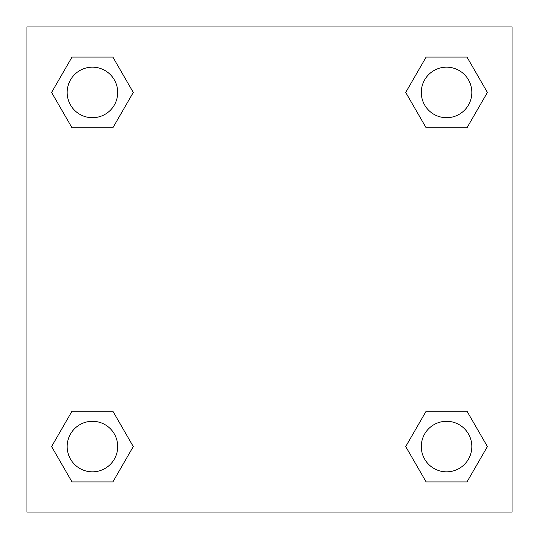 <?xml version="1.0" encoding="UTF-8"?>
<svg xmlns="http://www.w3.org/2000/svg" width="539" height="539" viewBox="0 0 539 539"><rect width="100%" height="100%" fill="white"/><g stroke="black" fill="none" stroke-linecap="round" stroke-linejoin="round"><path stroke-width="0.81" d="M466.983 127.81L426.14 127.81L466.983 127.81L487.404 92.438L466.983 127.81L426.14 127.81L405.719 92.438L426.14 57.067L405.719 92.438M72.017 57.067L112.86 57.067L72.017 57.067L112.86 57.067L133.281 92.438L112.86 127.81L72.017 127.81L112.86 127.81L72.017 127.81L51.596 92.438L72.017 57.067L51.596 92.438M72.017 411.19L112.86 411.19L72.017 411.19L51.596 446.561L72.017 411.19L112.86 411.19L133.281 446.561L112.86 481.933L72.017 481.933L112.86 481.933L72.017 481.933L51.596 446.561M434.501 411.19L426.14 411.19L434.501 411.19L426.14 411.19L405.719 446.561L426.14 411.19L466.983 411.19L426.14 411.19L466.983 411.19L487.404 446.561L466.983 481.933L426.14 481.933L466.983 481.933L426.14 481.933L405.719 446.561M512.05 26.95L26.95 26.95L26.95 512.05L512.05 512.05L512.05 26.95M426.14 57.067L466.983 57.067L426.14 57.067L466.983 57.067L487.404 92.438M471.827 446.561A25.266 25.266 0 0 0 433.929 424.678A25.266 25.266 0 0 0 433.929 468.445A25.266 25.266 0 0 0 471.827 446.561M117.704 446.561A25.266 25.266 0 0 0 79.806 424.678A25.266 25.266 0 0 0 79.806 468.445A25.266 25.266 0 0 0 117.704 446.561M471.827 92.438A25.266 25.266 0 0 0 433.929 70.555A25.266 25.266 0 0 0 433.929 114.322A25.266 25.266 0 0 0 471.827 92.438M117.704 92.438A25.266 25.266 0 0 0 79.806 70.555A25.266 25.266 0 0 0 79.806 114.322A25.266 25.266 0 0 0 117.704 92.438M104.499 411.19L112.86 411.19M434.501 127.81L426.14 127.81M112.86 127.81L104.499 127.81"/></g></svg>
